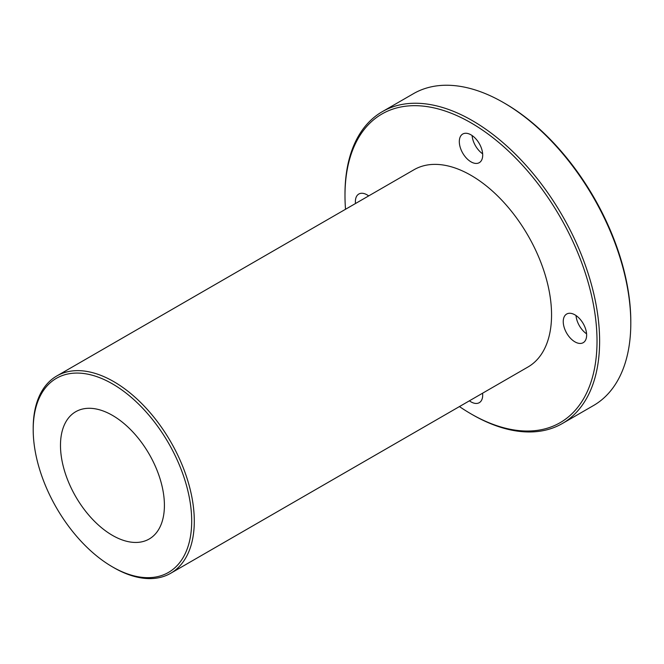 <?xml version="1.0" encoding="UTF-8"?>
<svg xmlns="http://www.w3.org/2000/svg" width="664" height="664" viewBox="0 0 664 664"><rect width="100%" height="100%" fill="white"/><g stroke="black" fill="none" stroke-linecap="round" stroke-linejoin="round"><path stroke-width="1" d="M191.697 521.124A112.075 64.707 60 0 1 112.448 566.873A112.075 64.707 60 0 1 33.2 429.616A112.075 64.707 60 0 1 112.448 383.867A112.075 64.707 60 0 1 191.697 521.124M112.448 566.873L113.743 567.629A113.909 65.769 -120 0 0 170.698 573.273A113.909 65.769 -120 0 0 194.295 521.124A113.909 65.769 -120 0 0 144.569 406.493A113.909 65.769 -120 0 0 56.789 375.973A113.909 65.769 -120 0 0 33.2 428.114L33.2 429.616M170.698 573.273L527.963 367.009A113.909 65.769 -120 0 0 527.963 235.471A113.909 65.769 -120 0 0 414.054 169.71L56.789 375.973M60.482 445.37A73.488 42.43 -120 0 0 92.562 519.323A73.488 42.43 -120 0 0 149.192 539.01A73.488 42.43 -120 0 0 149.192 454.159A73.488 42.43 -120 0 0 75.704 411.73A73.488 42.43 -120 0 0 60.482 445.37M382.281 111.677L413.464 93.674A180.052 103.949 60 0 1 503.486 102.596A180.052 103.949 60 0 1 630.8 323.111A180.052 103.949 60 0 1 593.508 405.538L562.333 423.532A180.052 103.949 -120 0 0 599.617 341.113A180.052 103.949 -120 0 0 521.024 159.916A180.052 103.949 -120 0 0 382.281 111.677A180.052 103.949 -120 0 0 344.989 194.104L344.989 195.606A178.209 102.895 60 0 1 471.008 122.848A178.209 102.895 60 0 1 597.019 341.113A178.209 102.895 60 0 1 471.008 413.871A178.209 102.895 60 0 1 459.43 406.567M630.8 323.111L630.8 321.608A178.209 102.895 -120 0 0 504.789 103.343L503.486 102.596M471.008 413.871L472.303 414.618A180.052 103.949 -120 0 0 562.333 423.532M345.521 209.276A178.209 102.895 60 0 1 344.989 195.606M574.941 341.86A16.534 9.545 60 0 1 564.134 327.294A16.534 9.545 60 0 1 566.666 314.039A16.534 9.545 60 0 1 583.208 323.584A16.534 9.545 60 0 1 583.208 342.682A16.534 9.545 60 0 1 574.941 341.86M471.008 161.85A16.534 9.545 60 0 1 460.202 147.275A16.534 9.545 60 0 1 462.742 134.028A16.534 9.545 60 0 1 479.275 143.573A16.534 9.545 60 0 1 479.275 162.672A16.534 9.545 60 0 1 471.008 161.85M355.497 203.516A16.534 9.545 60 0 1 358.809 194.037A16.534 9.545 60 0 1 368.678 195.905M482.587 393.204A16.534 9.545 60 0 1 479.275 402.683A16.534 9.545 60 0 1 471.008 401.869A16.534 9.545 60 0 1 469.406 400.815M482.645 393.827A16.534 9.545 60 0 1 482.139 393.462M368.229 196.17A16.534 9.545 60 0 1 368.163 195.54M482.645 153.807A16.534 9.545 60 0 1 472.096 135.539M586.578 333.826A16.534 9.545 60 0 1 576.028 315.549"/></g></svg>

